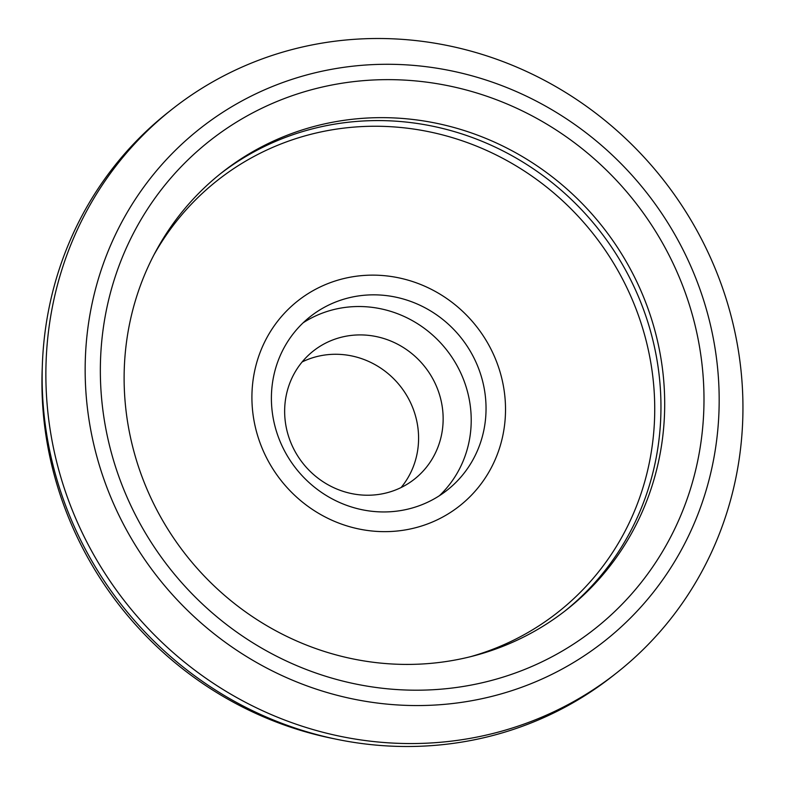 <?xml version="1.0" encoding="UTF-8"?>
<svg xmlns="http://www.w3.org/2000/svg" width="785" height="785" viewBox="0 0 785 785"><rect width="100%" height="100%" fill="white"/><g stroke="black" fill="none" stroke-linecap="round" stroke-linejoin="round"><path stroke-width="1.18" d="M234.028 70.748A358.931 341.946 51.8 0 0 172.249 109.105A358.931 341.946 51.8 0 0 103.748 571.509A358.931 341.946 51.8 0 0 554.789 711.308A358.931 341.946 51.8 0 0 616.568 672.951A358.931 341.946 51.8 0 0 685.069 210.547A358.931 341.946 51.8 0 0 234.028 70.748M256.293 93.611A326.462 311.007 51.8 0 0 120.704 518.875A326.462 311.007 51.8 0 0 548.038 676.228A326.462 311.007 51.8 0 0 683.627 250.955A326.462 311.007 51.8 0 0 256.293 93.611M172.249 109.105L168.52 112.049A358.931 341.946 51.8 0 0 100.009 574.453A358.931 341.946 51.8 0 0 551.06 714.252A358.931 341.946 51.8 0 0 612.83 675.895L616.568 672.951M564.817 611.122A278.361 265.183 51.8 0 0 615.411 252.956A278.361 265.183 51.8 0 0 266.292 145.588A278.361 265.183 51.8 0 0 220.261 173.877M518.787 639.412A278.361 265.183 51.8 0 0 566.691 609.66A278.361 265.183 51.8 0 0 619.816 251.063A278.361 265.183 51.8 0 0 270.03 142.654A278.361 265.183 51.8 0 0 222.126 172.396A278.361 265.183 51.8 0 0 169.001 530.994A278.361 265.183 51.8 0 0 518.787 639.412M541.051 662.275A310.831 296.112 51.8 0 0 670.145 257.372A310.831 296.112 51.8 0 0 263.279 107.565A310.831 296.112 51.8 0 0 134.186 512.458A310.831 296.112 51.8 0 0 541.051 662.275M470.401 656.721A274.956 261.935 51.8 0 0 624.791 283.464A274.956 261.935 51.8 0 0 391.107 126.728A274.956 261.935 51.8 0 0 153.86 255.017M491.302 349.806A130.585 124.403 51.8 0 0 320.368 286.868A130.585 124.403 51.8 0 0 266.135 456.978A130.585 124.403 51.8 0 0 437.068 519.915A130.585 124.403 51.8 0 0 491.302 349.806M42.262 367.576A352.779 336.078 51.8 0 0 80.364 543.583A352.779 336.078 51.8 0 0 334.871 738.901M439.443 495.688A110.518 105.288 51.8 0 0 459.186 369.725A110.518 105.288 51.8 0 0 303.177 322.772M474.003 358.038A110.518 105.288 -128.2 0 1 447.126 490.203A110.518 105.288 -128.2 0 1 283.434 448.745A110.518 105.288 -128.2 0 1 310.31 316.581A110.518 105.288 -128.2 0 1 474.003 358.038M401.096 487.544A81.62 77.754 51.8 0 0 409.701 400.939A81.62 77.754 51.8 0 0 302.137 361.954M293.531 448.559A81.62 77.754 51.8 0 0 414.411 479.174A81.62 77.754 51.8 0 0 434.262 381.579A81.62 77.754 51.8 0 0 313.382 350.964A81.62 77.754 51.8 0 0 293.531 448.559"/></g></svg>
